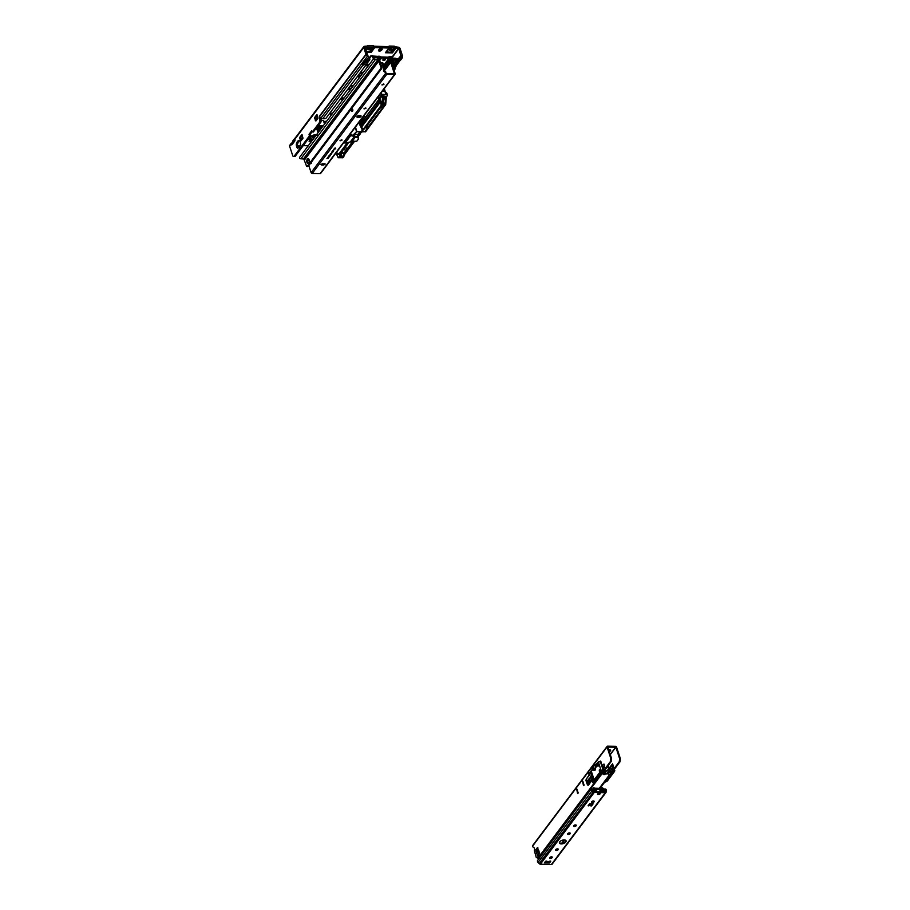 <?xml version="1.0" encoding="UTF-8"?>
<svg xmlns="http://www.w3.org/2000/svg" width="910" height="910" viewBox="0 0 910 910"><rect width="100%" height="100%" fill="white"/><g stroke="black" fill="none" stroke-linecap="round" stroke-linejoin="round"><path stroke-width="1.36" d="M320.582 125.955A1.399 1.001 145.3 0 0 319.603 126.274L319.615 126.297A1.399 0.899 1.7 0 1 320.764 126.331L319.626 125.944M317.192 127.059L317.92 128.128C319.535 130.244 320.457 130.266 320.707 128.196A1.399 0.899 -178.3 0 0 319.558 128.162L319.672 129.425L317.476 126.672L318.511 126.228L317.419 126.467M389.23 49.413A1.422 0.717 161.8 0 0 389.105 49.891A1.422 0.717 161.8 0 0 390.253 50.232A1.422 0.717 161.8 0 0 391.687 49.481A1.422 0.717 161.8 0 0 391.812 49.003A1.422 0.717 161.8 0 0 390.663 48.674A1.422 0.717 161.8 0 0 389.23 49.413M389.469 49.174A1.422 0.717 161.8 0 0 391.095 48.639M350.407 89.624A1.422 0.717 -18.2 0 1 348.564 89.499A1.422 0.717 -18.2 0 1 348.689 89.009A1.422 0.717 -18.2 0 1 350.031 88.281A1.422 0.717 -18.2 0 1 351.237 88.52M350.555 88.236A1.422 0.717 -18.2 0 1 348.928 88.77M369.892 48.071A1.422 0.717 -18.2 0 1 368.266 48.617M370.484 48.913A1.422 0.717 -18.2 0 1 369.05 49.663A1.422 0.717 -18.2 0 1 367.902 49.333A1.422 0.717 -18.2 0 1 368.027 48.856A1.422 0.717 -18.2 0 1 369.46 48.105A1.422 0.717 -18.2 0 1 370.609 48.435A1.422 0.717 -18.2 0 1 370.484 48.913M311.243 141.789L309.127 141.528L310.139 140.766A8.77 4.391 -18.2 0 1 310.299 140.743L312.175 140.538M362.533 72.288A1.422 0.717 -18.2 0 1 360.895 72.823M362.385 73.676A1.422 0.717 -18.2 0 1 360.542 73.539A1.422 0.717 -18.2 0 1 360.667 73.062A1.422 0.717 -18.2 0 1 362.009 72.334A1.422 0.717 -18.2 0 1 363.204 72.572M368.516 64.314A1.422 0.717 -18.2 0 1 366.889 64.849M368.368 65.691A1.422 0.717 -18.2 0 1 366.525 65.566A1.422 0.717 -18.2 0 1 366.65 65.088A1.422 0.717 -18.2 0 1 367.993 64.348A1.422 0.717 -18.2 0 1 369.198 64.599M374.51 56.329A1.422 0.717 -18.2 0 1 372.873 56.875M375.102 57.171A1.422 0.717 -18.2 0 1 373.669 57.922A1.422 0.717 -18.2 0 1 372.509 57.592A1.422 0.717 -18.2 0 1 372.634 57.114A1.422 0.717 -18.2 0 1 374.067 56.363A1.422 0.717 -18.2 0 1 375.227 56.693A1.422 0.717 -18.2 0 1 375.102 57.171M314.621 136.09A1.422 0.717 -18.2 0 1 312.995 136.625M314.473 137.478A1.422 0.717 -18.2 0 1 312.63 137.353A1.422 0.717 -18.2 0 1 312.756 136.875A1.422 0.717 -18.2 0 1 314.109 136.136A1.422 0.717 -18.2 0 1 315.304 136.375M326.724 121.166A1.422 0.717 -18.2 0 1 325.268 121.576M325.598 122.657A1.422 0.717 -18.2 0 1 324.904 122.304A1.422 0.717 -18.2 0 1 325.029 121.826A1.422 0.717 -18.2 0 1 326.815 121.041M330.808 113.75A1.752 0.876 161.8 0 0 332.468 113.511M331.445 114.876A1.752 0.876 -18.2 0 1 330.58 114.421A1.752 0.876 -18.2 0 1 330.739 113.841A1.752 0.876 -18.2 0 1 332.946 112.885M299.481 147.568L299.72 146.624A3.526 1.786 -88.5 0 0 300.027 145.691A2.195 1.103 91.5 0 1 300.436 144.736L300.505 144.61A4.163 2.104 -88.5 0 0 299.094 140.333L299.015 140.413A2.195 1.103 91.5 0 1 298.412 140.8A3.526 1.786 -88.5 0 0 297.866 141.004L297.104 142.017A3.526 1.786 -88.5 0 0 296.796 142.95A2.195 1.103 91.5 0 1 296.387 143.905L296.319 144.042A4.163 2.104 -88.5 0 0 297.729 148.319L297.809 148.239A2.195 1.103 91.5 0 1 298.4 147.852A3.526 1.786 -88.5 0 0 298.958 147.648L299.481 147.568M394.235 63.871L394.826 63.006L396.908 63.063L397.932 61.709L395.839 61.653L396.521 60.742L398.796 60.754L396.419 60.424M394.826 63.006L395.839 61.653M367.867 62.289L368.88 60.936L366.798 60.879L365.786 62.233L367.867 62.289L366.048 64.917L326.053 118.186A2.195 1.092 -18.2 0 1 324.005 118.732L322.766 118.709A1.536 1.081 -143.1 0 1 321.833 118.402L320.4 118.107L319.524 116.673A1.536 1.081 -143.1 0 1 319.353 116.332L319.854 121.963L312.38 131.916L311.721 130.721L309.07 134.259L309.354 135.954L294.214 156.111A2.195 1.103 91.5 0 1 293.566 156.497A2.195 1.103 91.5 0 1 292.69 155.553L289.619 146.226A1.536 1.081 -143.1 0 1 289.721 145.338L291.28 143.268M400.662 59.719L398.819 60.731M393.473 60.242L396.237 60.14A1.115 0.785 36.9 0 0 396.828 59.889L397.033 60.492A5.483 2.741 -18.2 0 1 401.253 58.513L402.334 57.592L402.357 55.59A1.536 1.081 36.9 0 0 402.3 55.248L400.07 48.492A1.536 1.081 36.9 0 0 398.33 47.195L395.259 46.785A1.399 0.99 36.9 0 0 394.019 46.182L389.56 46.069A1.399 0.99 36.9 0 0 388.695 46.615L374.055 46.228A1.399 0.99 36.9 0 0 372.816 45.614L368.357 45.5A1.399 0.99 36.9 0 0 367.492 46.046L364.637 46.296A1.536 1.081 36.9 0 0 363.727 47.525L365.945 54.281A1.536 1.081 36.9 0 0 366.104 54.623L368.607 57.648A5.483 2.741 -18.2 0 1 369.778 58.74A5.483 2.741 -18.2 0 1 369.744 59.764L367.674 59.935L365.456 58.775L361.588 63.882L366.048 64.917M396.897 59.23A5.483 2.741 -18.2 0 1 400.9 57.432L401.253 58.513L402.334 57.592L401.151 57.171L398.933 48.458L395.941 48.207A1.365 0.955 -143.1 0 1 394.735 47.616L389.776 47.479A1.365 0.955 -143.1 0 1 388.945 48.014L374.727 47.639A1.365 0.955 -143.1 0 1 373.532 47.047L368.573 46.922A1.365 0.955 -143.1 0 1 367.742 47.456L364.853 47.559L368.14 56.261M396.032 61.402L398.614 60.788M367.299 59.377L368.607 57.648L368.254 56.568A5.483 2.741 -18.2 0 1 369.426 57.66L369.778 58.74M367.674 59.935L366.992 60.629L369.073 60.686L369.676 59.98M367.492 59.958L369.562 60.026M366.81 59.309L363.602 63.791M321.15 117.799L361.498 64.053L362.817 65.361L363.943 64.883M322.766 118.709L362.817 65.361L362.453 64.28M394.826 65.679L395.463 66.237L396.703 64.997L400.252 60.231M395.099 65.156L395.463 66.237L396.703 64.997L395.509 64.667M316.441 128.048L318.079 132.689M386.215 52.223A1.365 0.955 -143.1 0 1 385.385 52.757L392.381 52.939A1.365 0.955 -143.1 0 1 391.175 52.348L386.534 51.893M366.4 52.245L371.178 52.37A1.365 0.955 -143.1 0 1 369.972 51.79L366.104 51.347M292.497 143.871L291.12 144.235A1.319 0.66 -88.5 0 0 291.211 144.485L292.155 144.508M300.061 145.566L297.502 145.498M308.24 145.782L303.235 145.645M380.312 56.454L370.802 55.919L369.449 57.728M381.665 50.107L382.041 49.606A1.752 0.876 161.8 0 0 382.2 49.026A1.752 0.876 161.8 0 0 380.778 48.605A1.752 0.876 161.8 0 0 379.015 49.527L378.64 50.027A1.752 0.876 161.8 0 0 378.492 50.619A1.752 0.876 161.8 0 0 379.902 51.028A1.752 0.876 161.8 0 0 381.665 50.107L381.62 48.617M325.223 123.157L324.165 123.1L323.926 121.132A1.888 0.944 161.8 0 0 323.903 121.041A1.888 0.944 161.8 0 0 322.913 120.552L321.037 120.507M323.812 122.02L323.653 120.746M378.708 49.948A1.752 0.876 161.8 0 0 381.313 49.026M310.594 140.697L312.028 140.743M295.159 138.081L295.159 138.081A1.365 0.682 -88.5 0 0 294.76 138.32L292.827 140.902A1.365 0.682 -88.5 0 0 292.519 141.778L292.212 142.756A1.536 1.081 -143.1 0 0 291.985 142.768L289.619 146.226M317.01 127.298L318.637 131.939M291.211 144.485L291.257 144.656A1.319 0.66 -88.5 0 0 291.666 144.872A1.319 0.66 -88.5 0 0 292.053 144.644L294.681 141.152A1.319 0.66 -88.5 0 0 294.965 139.708L294.931 139.526A1.319 0.66 -88.5 0 0 294.863 139.253L295.352 138.286M292.531 143.837L291.985 142.768L291.12 144.235M366.912 55.931L367.902 55.669M366.036 59.014L362.498 63.791M321.219 117.891L320.4 118.107M401.219 56.556L402.402 56.875M291.257 144.656L292.064 144.633M298.992 141.039L299.003 141.039A3.526 1.786 91.5 0 1 299.549 140.822A2.195 1.103 -88.5 0 0 299.617 140.822M300.471 140.777L299.743 137.33L301.995 134.475L302.985 138.195L301.051 140.788M315.44 120.837L314.712 117.39L316.964 114.535L317.965 118.254L316.02 120.848M320.991 117.947L321.139 120.825L320.001 120.791M313.393 131.939L320.991 121.997L321.139 120.825L319.99 120.746M293.566 156.497L294.703 156.531A2.195 1.103 91.5 0 0 295.352 156.145L310.492 135.977L310.208 134.282L312.175 131.666M316.407 120.336L315.85 117.424L317.408 115.354M301.438 140.276L300.88 137.364L302.438 135.294M298.343 147.864A4.163 2.104 91.5 0 1 297.456 144.064L297.524 143.939A2.195 1.103 -88.5 0 0 297.934 142.984A3.526 1.786 91.5 0 1 298.241 142.051L298.548 141.027M299.936 146.032L297.581 145.975M365.456 58.775L367.219 56.659M400.98 57.387L402.345 57.467M292.406 142.756L292.724 143.746M292.963 143.439A1.365 0.682 -88.5 0 0 293.065 142.972L294.976 139.594M319.615 126.297L319.558 128.162L318.523 126.672L319.433 125.819L318.511 126.228M317.92 128.128L317.476 126.672M363.966 64.86L365.786 62.233M396.908 63.063L395.099 65.691M364.102 123.703L363.772 122.861L364.557 123.1M380.107 102.375L361.952 126.558L360.417 122.975L362.76 129.971L381.438 105.094M362.328 126.058L360.701 120.245L362.271 118.311L363.09 119.472M362.135 121.883L361.52 122.145M362.817 119.597L361.805 120.95L362.408 122.634L363.772 122.861L362.874 121.428L363.772 122.861M360.861 123.396L361.145 122.611M359.894 121.144L360.553 121.462L360.269 120.643M360.553 121.462L360.417 122.975M340.295 157.783L341.045 157.601L340.147 157.817L339.794 156.497M354.9 133.361L355.218 133.963M355.196 134.293L355.139 133.622M343.866 149.251L340.829 152.22L341.694 152.311L341.182 151.743M360.531 121.621L359.279 122.475L360.189 122.429M347.597 142.711L338.941 154.256L339.68 154.029L336.791 152.857L338.964 153.892L347.324 142.756M340.147 157.817L338.964 157.669L341.694 152.311L339.68 154.029M346.494 145.236L348.291 142.586M348.234 142.597L343.411 149.012M336.837 153.005L336.473 153.858L337.11 153.46M336.802 153.87L338.019 157.487L339.476 157.202L338.349 157.771L342.467 157.68M384.236 88.714L385.84 94.481M383.713 89.407L384.395 90.727L382.735 90.681M383.269 91.33L382.735 90.704M382.803 90.124L383.076 91.182L383.053 90.283M383.247 91.307L383.929 90.158M381.153 92.638L381.847 94.435L386.784 94.56L386.659 92.934L387.41 95.391L386.75 92.979L387.398 95.152L386.716 96.528L382.848 96.665L380.835 93.241M361.975 122.156L362.772 124.568L361.384 123.84M365.74 126.922L367.583 127.48M367.867 126.979L367.31 125.273M383.19 107.289L380.528 107.209L366.593 126.16M354.445 133.872L356.822 131.563L355.48 127.013M343.855 148.501L343.184 149.456M383.326 106.914L380.698 106.959L381.768 105.537L380.824 106.845L383.326 106.914L382.462 104.24M360.28 122.304L361.213 122.85M362.635 119.438L361.088 121.371M362.953 117.049L364.193 119.472L363.352 119.278M339.077 157.783L340.295 157.589L339.874 156.327M344.662 148.307L345.857 152.357L345.038 152.402L343.479 157.282L345.629 152.539L343.479 157.282L340.988 157.839L340.306 155.371M354.479 133.918L355.264 134.259L355.173 133.486M336.222 153.233L336.393 153.835M336.711 153.176L336.461 152.345M345.14 152.561L342.82 157.851M338.998 157.225L341.159 152.3L338.998 157.225M377.934 97.108L378.514 98.815L381.392 94.993M352.864 135.397L356.527 131.597L355.264 127.298M336.382 153.824L336.848 152.994M381.335 105.014L377.912 97.131M381.517 104.934L378.844 99.224L381.916 104.787L382.746 96.596L381.176 95.686L379.072 99.11L379.993 99.133L381.847 104.696M381.973 95.971L379.993 99.133M378.844 99.224L380.994 95.561L381.836 95.8M381.768 105.537L382.712 96.631M383.326 96.585L384.657 96.665L383.133 102.352L384.384 96.619M383.633 100.908L384.259 105.606L385.123 104.968L386.056 96.813L386.704 96.528L381.358 95.618M385.658 104.9L386.397 96.801L387.41 95.391L386.318 96.824L385.419 105.139M383.167 103.069L384.748 96.767L383.224 102.273M382.757 96.574L381.654 104.866M381.404 105.071L362.885 130.21L361.088 131.745L356.822 131.597L361.031 131.677L362.43 130.232M356.845 131.666L361.918 131.484M356.663 131.597L353.069 135.453M381.529 95.231L382.882 96.619M362.51 130.289L359.609 124.477L359.063 122.463L359.746 121.326M359.518 124.147L362.373 130.153L359.518 124.147M362.578 130.266L359.063 122.463M381.574 104.798L381.688 105.492M385.817 96.733L385.123 104.218L384.395 105.526L384.35 104.161L383.451 104.252M358.904 122.452L359.621 124.431M341.614 152.436L339.487 157.191L341.682 152.357M346.539 145.737L348.53 142.54M354.456 133.918L355.059 134.111M357.789 131.688L356.288 131.586M361.304 121.496L363.181 119.506L363.829 119.654L362.464 121.531L363.636 119.642M363.898 129.334L380.482 107.198L383.087 107.243M381.779 105.514L380.801 106.891M346.153 145.714L348.644 142.517L346.448 145.452M364.114 119.085L365.388 117.322L363.863 115.843M345.038 152.402L342.41 157.635L341.079 157.635L340.317 155.348M361.361 124.022L362.772 124.568M362.726 125.171L361.259 124.204M361.941 131.677L365.331 131.654L361.907 131.541L380.539 107.209M366.593 129.095L366.048 127.445L366.593 129.095L382.962 107.278M341.739 151.014L343.309 153.506M345.015 152.368L345.572 151.868L344.594 148.398M365.331 117.083L363.943 115.741L365.388 117.322M378.867 99.656L364.171 119.233M378.787 99.486L365.661 116.992M365.672 121.599L364.99 120.768L365.729 121.531M379.515 101.078L364.99 120.768M363.852 120.131L364.5 122.941M365.149 121.587L364.626 122.418M382.757 91.102L383.815 91.136L383.451 89.76M358.858 131.711L359.348 133.486L357.562 134.862M345.72 146.897L346.664 149.49M341.637 152.436L342.933 153.574L344.867 151.845M349.747 145.418L347.233 148.705M346.244 150.116L348.109 149.138L353.945 141.425M347.267 149.558L348.109 149.138M346.403 150.56L347.199 150.582L345.857 152.357M349.94 145.327L347.529 149.069M349.975 145.213L352.852 141.391M385.192 92.388L386.329 92.934M384.395 105.526L384.065 104.536M361.85 131.597L359.78 134.02L359.132 131.711M359.78 134.02L357.96 136.068M364.262 119.585L362.874 121.428M366.48 130.073L385.214 105.173L365.706 131.666L361.532 131.745M357.812 135.647L359.177 134.043L357.744 135.431M343.457 157.305L338.224 157.646M385.476 92.399L386.591 92.797L385.522 92.399L384.259 88.679M385.522 104.434L386.375 96.813M365.501 131.791L366.628 129.971M384.805 96.631L385.817 96.71M385.339 104.877L385.522 104.229M342.547 157.76L341.091 153.642M347.916 148.592L350.418 145.475L348.541 148.626M358.756 134.396L358.426 133.713M383.428 107.027L384.373 105.56M361.327 131.791L362.089 131.813M363.363 118.266L362.942 117.072M350.293 145.68L353.58 141.414M362.737 121.61L363.568 122.839M382.985 59.662A1.319 0.66 161.8 0 0 382.871 60.105A1.319 0.66 161.8 0 0 383.94 60.413A1.319 0.66 161.8 0 0 385.26 59.73A1.319 0.66 161.8 0 0 385.374 59.286A1.319 0.66 161.8 0 0 384.316 58.968A1.319 0.66 161.8 0 0 382.985 59.662M383.11 59.525A1.319 0.66 161.8 0 0 384.839 58.957M308.433 163.379A2.48 1.251 91.5 0 1 307.91 162.503A2.48 1.251 91.5 0 1 308.558 158.795M306.966 162.481A2.48 1.251 91.5 0 1 306.943 159.91A2.48 1.251 91.5 0 1 308.08 158.59A2.48 1.251 91.5 0 1 309.082 159.671A2.48 1.251 91.5 0 1 309.104 162.242A2.48 1.251 91.5 0 1 307.955 163.55A2.48 1.251 91.5 0 1 306.966 162.481M388.707 57.398L391.22 57.467L392.005 58.388L392.79 58.103L392.233 57.307A1.319 0.921 -143.1 0 0 390.925 56.556L389.673 56.522A1.319 0.921 36.9 0 0 388.843 57.216L380.937 57A1.319 0.921 36.9 0 0 379.629 56.261L378.378 56.227A1.319 0.921 -143.1 0 0 377.684 56.522L376.729 57.796M393.416 60.378L395.338 67.249A1.319 0.66 91.5 0 1 395.304 68.773L394.087 70.388M392.426 60.049L392.381 60.89A1.319 0.921 36.9 0 0 392.438 61.266L394.394 67.226A1.319 0.66 91.5 0 1 394.36 68.75L393.791 69.501M389.833 57.546L389.833 57.614A1.319 0.921 -143.1 0 1 388.991 58.297L381.495 58.103A1.319 0.921 -143.1 0 1 380.198 57.353L378.537 57.319M395.304 68.773L394.36 68.75M392.483 59.901L384.361 70.673M384.316 68.625L392.005 58.388A1.319 0.921 36.9 0 0 393.302 59.127L395.952 59.23L393.302 59.127A1.319 0.921 36.9 0 0 392.483 59.844L393.473 60.185M394.11 63.507L396.828 59.889A1.115 0.785 36.9 0 0 395.634 58.297L392.79 58.103M308.115 166.484L307.171 166.462A1.319 0.66 -88.5 0 1 306.988 166.507L307.933 166.53A1.319 0.66 -88.5 0 0 308.115 166.484L381.745 68.409A1.319 0.66 -88.5 0 0 381.79 66.885L379.823 60.925A1.319 0.921 36.9 0 0 379.641 60.549L379.015 59.548L378.241 59.98L379.038 59.696M377.366 57.808L377.661 58.718A1.319 0.921 36.9 0 0 378.503 58.024L377.548 56.909L377.366 57.808L374.749 57.739A1.115 0.785 36.9 0 0 375.352 59.582L300.88 158.784L303.86 159.057L306.454 165.938A1.319 0.66 -88.5 0 0 306.988 166.507M307.171 166.462L380.801 68.386L381.745 68.409M380.801 68.386A1.319 0.66 -88.5 0 0 380.846 66.862L378.241 59.98M375.352 59.582L378.23 59.832M303.712 158.977L379.015 59.548M378.981 59.491A1.319 0.921 36.9 0 0 377.673 58.752L377.639 58.752M300.88 158.784A1.115 0.785 -143.1 0 1 299.674 157.191L374.158 57.99M376.888 57.796L377.548 56.909A1.319 0.921 -143.1 0 1 377.684 56.522M350.145 134.123L354.013 135.909M354.49 137.103L352.17 140.094M354.138 135.59L355.036 136.216L350.839 141.812L345.129 143.086A1.228 0.864 36.9 0 1 343.923 142.404M349.542 134.93A1.228 0.864 -143.1 0 0 350.748 135.613L354.786 136.557L350.054 142.267L354.263 136.648M351.067 135.613L350.771 134.714M353.842 138.309L353.41 138.9M357.368 134.452L358.267 137.649L357.209 134.362L354.183 134.316M354.422 137.035L352.204 140.094M352.193 141.3L356.777 141.209L358.199 139.31L358.267 137.649L355.002 137.558L352.193 141.3L351.704 140.652M357.38 134.509L354.24 134.418L354.763 136.011M354.889 136.409L358.278 137.069L358.278 139.253M354.24 134.418L357.255 134.316M355.002 137.558L355.071 136.944M383.997 84.198L381.916 84.88M366.025 108.131L363.954 108.813M342.08 140.026L339.999 140.709M383.44 83.959L381.927 84.926L383.44 83.959M365.479 107.892L363.966 108.859L365.479 107.892M341.523 139.787L340.01 140.754L341.523 139.787M352.693 109.587L352.238 109.109L352.181 111.338L352.693 109.587M382.234 63.234A1.319 0.66 -88.5 0 0 381.711 62.665L382.462 62.676A1.319 0.66 91.5 0 1 382.996 63.245L382.234 63.234L383.622 68.375A2.195 1.103 -88.5 0 0 383.622 70.718A2.195 1.103 -88.5 0 0 384.498 71.674A2.195 1.103 -88.5 0 0 384.691 71.64L385.578 73.403A1.012 0.705 -143.1 0 0 386.727 74.256L394.565 74.472L320.081 173.673A1.012 0.705 36.9 0 0 320.616 173.446L395.099 74.245A1.012 0.705 -143.1 0 1 394.565 74.472M382.996 63.245L384.373 68.398A2.195 1.103 -88.5 0 0 384.384 70.741A2.195 1.103 -88.5 0 0 385.032 71.64M384.85 71.64L386.488 73.539L394.394 73.721L391.061 63.461A1.319 0.66 -88.5 0 0 390.526 62.892A1.319 0.66 -88.5 0 0 390.14 63.131L384.395 70.787M390.526 62.892L391.289 62.915A1.319 0.66 91.5 0 1 391.812 63.484L391.061 63.461M395.099 74.245A1.012 0.705 -143.1 0 0 395.156 73.665L391.812 63.484M381.711 62.665A1.319 0.66 -88.5 0 0 381.313 62.892L380.733 63.677M308.934 159.307L307.967 160.604A1.319 0.66 -88.5 0 0 307.716 161.184M311.015 162.617L311.163 163.072A1.274 0.637 -88.5 0 0 311.3 163.368M310.515 163.288A1.274 0.637 -88.5 0 0 310.924 163.595A1.274 0.637 -88.5 0 0 311.561 161.889M380.755 69.729A1.752 0.887 -88.5 0 0 381.29 69.012M308.797 165.586L311.106 172.604A1.012 0.705 36.9 0 0 312.244 173.457L320.081 173.673M357.892 117.47L358.654 117.492A1.752 0.876 161.8 0 0 360.405 116.992A1.752 0.876 161.8 0 0 361.065 115.945A1.752 0.876 161.8 0 0 360.144 115.502L359.393 115.479A1.752 0.876 161.8 0 0 357.63 115.991A1.752 0.876 161.8 0 0 356.97 117.026A1.752 0.876 161.8 0 0 357.892 117.47L357.653 116.753L358.415 116.776A1.752 0.876 161.8 0 0 360.781 115.638M321.492 164.938L323.755 164.994L325.268 164.027L322.424 163.686L320.911 164.653L321.492 164.938L321.253 164.221L324.859 163.766M329.807 156.167L328.851 155.963L330.239 155.599L329.807 156.167M331.786 153.54L330.626 153.608L331.786 153.54M331.729 152.141L332.821 152.175L331.706 152.061M333.424 150.491L332.741 150.787L333.447 150.56M333.708 150.821L332.741 150.787M334.448 149.115L333.777 149.411M334.618 148.285L335.71 148.33L334.596 148.216M327.327 157.999L328.248 158.272L326.94 158.511L328.101 158.272M327.975 157.976L326.986 158.442M334.209 148.831L335.301 148.876L334.186 148.762M333.834 149.934L333.151 150.23M332.4 151.231L333.492 151.265L332.4 151.231M333.424 151.356L332.446 151.344M331.251 154.256L330.08 154.325L331.251 154.256M330.501 155.246L329.17 155.542L330.501 155.246M329.386 156.736L328.214 156.804L329.386 156.736M328.624 157.225L327.646 157.555L328.647 157.293M328.351 157.396L327.646 157.555M381.95 84.926A1.865 0.933 161.8 0 0 383.997 84.243M363.977 108.847A1.865 0.933 161.8 0 0 366.036 108.176M340.033 140.754A1.865 0.933 161.8 0 0 342.08 140.083M357.016 116.616A1.752 0.876 161.8 0 0 357.653 116.753M335.483 148.012L334.584 148.398M335.073 148.569L334.163 148.944M332.594 151.868L331.684 152.254M330.671 153.54L331.706 153.642M331.149 154.279L330.137 154.256M330.478 153.801L331.229 153.892M331.479 153.835L330.432 154.234M330.398 155.269L329.465 155.314M329.704 156.201L328.897 155.917M329.613 155.803L329.022 155.906M328.271 156.736L329.306 156.838M328.749 157.498L328.135 157.783M351.965 110.554L352.397 109.769L351.965 110.554M351.692 110.918A1.228 0.614 -88.5 0 0 352.238 111.452A1.228 0.614 -88.5 0 0 352.739 109.53A1.228 0.614 -88.5 0 0 352.307 109.007A1.228 0.614 -88.5 0 0 351.692 109.598A1.228 0.614 -88.5 0 0 351.692 110.918M547.957 861.611A2.195 1.092 -18.2 0 1 546.808 861.065L545.613 861.247L544.408 862.862L549.515 862.998L550.789 861.167L549.867 861.144A2.195 1.092 -18.2 0 1 547.957 861.611M565.77 842A3.515 1.752 161.8 0 0 566.077 840.829A3.515 1.752 161.8 0 0 563.233 839.998A3.515 1.752 161.8 0 0 559.707 841.841A3.515 1.752 161.8 0 0 559.4 843.013A3.515 1.752 161.8 0 0 562.243 843.843A3.515 1.752 161.8 0 0 565.77 842M559.366 842.626A3.515 1.752 161.8 0 0 562.369 843.047A3.515 1.752 161.8 0 0 565.531 841.284A3.515 1.752 161.8 0 0 565.872 840.487M597.62 793.782A1.422 0.717 -18.2 0 1 599.053 793.031A1.422 0.717 -18.2 0 1 600.202 793.372A1.422 0.717 -18.2 0 1 600.088 793.85A1.422 0.717 -18.2 0 1 598.655 794.601A1.422 0.717 -18.2 0 1 597.495 794.259A1.422 0.717 -18.2 0 1 597.62 793.782M599.883 793.076A1.422 0.717 -18.2 0 1 599.849 793.122A1.422 0.717 -18.2 0 1 597.586 793.827M593.468 800.982A1.422 0.717 161.8 0 0 592.046 801.391A1.422 0.717 161.8 0 0 591.511 802.233A1.422 0.717 161.8 0 0 592.262 802.597A1.422 0.717 161.8 0 0 593.684 802.188A1.422 0.717 161.8 0 0 594.219 801.346A1.422 0.717 161.8 0 0 593.468 800.982L592.922 801.721M591.602 801.812A1.422 0.717 161.8 0 0 592.023 801.881A1.422 0.717 161.8 0 0 593.889 801.05M570.138 833.731A1.422 0.717 161.8 0 0 570.263 833.253A1.422 0.717 161.8 0 0 569.114 832.912A1.422 0.717 161.8 0 0 567.681 833.662A1.422 0.717 161.8 0 0 567.556 834.14A1.422 0.717 161.8 0 0 568.716 834.481A1.422 0.717 161.8 0 0 570.138 833.731M567.647 833.708A1.422 0.717 161.8 0 0 569.91 833.003A1.422 0.717 161.8 0 0 569.944 832.957M573.675 825.688A1.422 0.717 -18.2 0 1 575.109 824.938A1.422 0.717 -18.2 0 1 576.258 825.279A1.422 0.717 -18.2 0 1 576.132 825.757A1.422 0.717 -18.2 0 1 574.699 826.496A1.422 0.717 -18.2 0 1 573.55 826.166A1.422 0.717 -18.2 0 1 573.675 825.688M575.928 824.983A1.422 0.717 -18.2 0 1 575.893 825.029A1.422 0.717 -18.2 0 1 573.641 825.734M558.171 849.678A1.422 0.717 161.8 0 0 558.296 849.201A1.422 0.717 161.8 0 0 557.136 848.871A1.422 0.717 161.8 0 0 555.703 849.61A1.422 0.717 161.8 0 0 555.578 850.088A1.422 0.717 161.8 0 0 556.738 850.429A1.422 0.717 161.8 0 0 558.171 849.678M555.669 849.667A1.422 0.717 161.8 0 0 557.932 848.962A1.422 0.717 161.8 0 0 557.966 848.905M549.72 857.595A1.422 0.717 -18.2 0 1 551.153 856.845A1.422 0.717 -18.2 0 1 552.302 857.174A1.422 0.717 -18.2 0 1 552.177 857.652A1.422 0.717 -18.2 0 1 550.743 858.403A1.422 0.717 -18.2 0 1 549.595 858.073A1.422 0.717 -18.2 0 1 549.72 857.595A1.422 0.717 -18.2 0 0 551.938 856.936A1.422 0.717 -18.2 0 0 551.972 856.89M603.637 790.471L604.786 788.947L605.321 789.527A1.319 0.921 -143.1 0 1 605.673 790.619L605.07 791.996L594.037 791.7L592.501 790.267A1.319 0.921 -143.1 0 1 592.148 789.186L591.534 788.231L537.48 860.587A2.195 1.547 36.9 0 0 537.526 861.486A2.195 1.547 36.9 0 0 538.072 862.396L539.221 863.635A1.319 0.921 36.9 0 0 540.381 864.204L551.414 864.5A1.319 0.921 36.9 0 0 552.222 863.988M605.241 791.95L606.106 792.201A1.319 0.921 -143.1 0 1 605.309 792.712L594.276 792.417A1.319 0.921 -143.1 0 1 593.115 791.859L591.966 790.608A2.195 1.547 -143.1 0 1 591.409 789.698A2.195 1.547 -143.1 0 1 591.375 788.799L537.48 860.587M592.558 804.531L591.193 805.225L591.671 805.828L593.092 803.883L589.76 803.746L588.076 805.737L588.702 805.873L589.896 804.542M548.571 861.565L550.231 861.019M591.762 804.474L590.738 805.873L591.671 805.828M591.534 788.231L592.148 789.186M604.786 788.947L605.855 789.186A2.195 1.547 -143.1 0 1 606.447 790.995L606.106 792.201M549.708 861.713L549.515 862.998M545.511 861.395L547.16 861.429M548.98 861.486L549.856 861.508M593.695 791.552L595.242 790.699A2.195 1.547 36.9 0 0 594.651 788.89L594.037 787.764A0.876 0.614 -143.1 0 0 593.582 787.958L592.194 789.8M601.646 788.367L602.454 787.992A0.876 0.614 -143.1 0 1 603.466 789.084L603.353 789.482A1.319 0.921 36.9 0 0 603.705 790.562L602.943 791.939M601.51 788.549L602.17 788.697L601.942 787.98M594.571 788.799L595.663 790.028L599.519 788.913L602.295 790.198L602.329 789.186M601.203 790.688L600.316 791.871M599.462 793.008L598.905 793.747M575.507 824.904L574.961 825.654M569.524 832.889L568.966 833.628M564.234 839.93L561.823 843.149M557.546 848.837L556.988 849.576M551.562 856.81L551.005 857.55M595.151 791.017L594.628 791.711M594.276 788.492L594.116 789.232A1.319 0.921 36.9 0 1 594.469 790.312L594.378 790.631M604.012 790.892L603.228 791.95M603.466 789.084L602.579 789.106A2.195 1.547 36.9 0 0 603.171 790.904L603.478 791.234M592.592 790.358L593.741 788.833A0.876 0.614 -143.1 0 1 593.582 787.958M600.896 790.164L600.52 790.665L601.919 790.699M600.52 790.665L600.498 789.971M597.495 789.368L599.155 789.414L600.134 790.471M595.663 790.028L595.299 790.528L596.698 790.562M589.976 804.497L588.486 805.213L589.953 803.917L592.865 804.019M588.77 804.804L591.534 804.77M587.712 792.223L588.008 793.213M592.569 804.52L592.831 803.996L589.771 803.746M590.01 804.486L591.978 804.542M603.364 769.041L603.398 766.789L604.445 767.46L604.638 765.765L603.978 764.025L602.409 766.118M578.146 792.735L577.577 793.486L576.576 788.481L578.146 792.735M584.038 784.886L583.481 785.626L582.468 780.632L584.038 784.886M590.829 772.306L589.339 772.544L589.134 774.194M590.783 772.181L588.588 772.533L588.235 773.898L589.805 774.091M603.193 774.569L607.539 773.648L608.403 774.183L608.562 771.885L609.62 772.556L609.78 770.258L610.837 770.941L610.997 768.643L612.055 769.325L612.214 767.016L613.272 767.699L612.453 763.888L607.539 770.224L604.593 771.407L603.193 774.569M612.805 764.252L608.301 770.247L605.355 771.43L604.047 774.797M609.29 751.558A1.752 0.876 161.8 0 0 610.496 750.773A1.752 0.876 161.8 0 0 610.655 750.193A1.752 0.876 161.8 0 0 608.744 749.885M609.063 750.841A1.752 0.876 161.8 0 0 610.269 750.056A1.752 0.876 161.8 0 0 610.371 749.885M619.619 758.656L620.381 758.678L620.04 761.727L619.278 761.704L619.619 758.656L615.865 747.212L607.8 746.928L611.554 758.439L611.213 761.488L538.606 858.198L536.32 857.618L534.341 850.668A2.195 1.103 91.5 0 0 533.465 847.381A2.195 1.103 91.5 0 0 533.271 847.403L533.658 847.415M620.381 758.678L616.616 747.235A1.012 0.705 36.9 0 0 615.479 746.382L607.641 746.166A1.012 0.705 36.9 0 0 607.038 746.973L610.803 758.417L611.554 758.439M599.315 788.299L619.278 761.704M600.065 788.322L620.04 761.727M608.881 771.794L609.723 771.93L609.188 772.294M610.098 770.178L610.94 770.315L610.405 770.668M612.043 768.575L611.292 768.552L612.157 768.688L611.622 769.052M612.532 766.937L613.374 767.073L612.839 767.437M608.085 773.659L607.562 772.067L607.607 773.648L608.733 773.932M602.101 773.625A2.628 1.331 -88.5 0 0 602.34 773.375L602.966 772.533A2.628 1.331 -88.5 0 0 603.046 772.431L603.296 772.033M604.763 770.076L604.775 770.076A2.628 1.331 -88.5 0 0 604.979 769.849L607.05 767.414A1.865 0.944 -88.5 0 0 607.55 767.721A1.865 0.944 -88.5 0 0 608.483 765.139M533.271 847.403L532.566 846.175A1.012 0.705 -143.1 0 1 532.623 845.595L607.106 746.393M593.422 781.565L592.808 782.384L592.785 780.951L593.57 781.553M593.525 781.417L592.66 780.587L592.706 782.782L593.593 781.599L592.808 782.384M592.785 780.951L593.9 781.667A1.536 0.774 -88.5 0 0 594.503 782.327A1.536 0.774 -88.5 0 0 594.969 782.054L595.004 782.054A1.536 0.774 91.5 0 1 594.548 782.327A1.536 0.774 91.5 0 1 594.526 782.327L594.548 782.327M584.083 785.216L582.878 781.349M578.191 793.065L576.986 789.197M611.213 761.488L610.462 761.465L603.535 770.69M594.969 782.099L537.856 858.176M610.462 761.465L610.803 758.417M538.982 854.865L537.423 855.491L535.933 850.998L535.774 849.792L537.423 847.585L539.664 853.17L537.901 856.287L537.423 855.491L538.163 855.946M536.422 850.725L537.947 847.927M603.978 764.025L602.17 765.401M603.705 766.698L604.775 767.21M604.547 766.834L603.808 766.868L604.57 766.891M535.945 850.998L538.811 850.566M607.562 772.067L608.164 773.659M606.799 773.875L606.663 773.272L607.55 773.818M611.884 765.481L612.373 766.971M605.389 781.542L606.936 781.235L614.239 771.509L613.283 770.975L604.775 782.316A1.536 0.774 91.5 0 1 604.377 782.589A1.536 0.774 -88.5 0 0 604.809 782.316L604.775 782.316M606.663 773.272L607.47 773.807M600.338 771.452L599.827 772.078L599.315 770.997L599.406 769.78L600.122 770.178L599.827 772.078L599.974 770.372M588.167 779.813L587.962 781.03L589.43 778.13L590.169 778.232L588.656 780.894M589.498 778.414L588.338 779.927M587.712 783.089L587.553 783.851L587.962 783.351M586.506 781.963L587.087 783.476L586.495 781.906L587.348 780.769L587.837 782.247L587.052 783.476L587.985 782.19L587.507 780.712L587.974 782.316L587.109 783.464M591.045 777.39L590.909 778.084L591.318 777.595M590.135 777.083L591.011 775.855L590.442 777.72L591.147 775.855L590.465 777.697M594.253 781.462L593.138 779.836A2.195 1.103 -88.5 0 0 591.602 779.279L587.769 784.386L588.508 784.943L592.353 779.836A1.536 0.774 91.5 0 1 592.785 779.563A1.536 0.774 -88.5 0 0 592.387 779.836L588.554 784.943A1.536 0.774 91.5 0 1 588.099 785.216A1.536 0.774 91.5 0 1 588.076 785.216L588.053 785.216A1.536 0.774 -88.5 0 0 588.508 784.943L588.554 784.943M600.862 761.42L603.057 769.792L600.213 761.226M594.219 781.497L594.969 782.054L595.538 781.292L594.514 780.905L601.817 771.179L603.512 770.713L595.004 782.054M603.512 770.713L603.614 769.803M596.243 764.707L598.302 762.205L600.293 761.408L598.37 761.807L600.6 761.135M587.996 781.064L588.69 781.167L590.169 778.232M589.998 778.3L589.43 778.13L590.135 778.232L589.816 779.369L588.474 780.871M595.97 764.707L598.37 761.807L601.066 770.622L593.775 780.348A1.536 0.774 161.8 0 0 593.639 780.86L590.67 771.839A1.536 0.774 -18.2 0 1 590.806 771.327L592.194 769.61M361.19 75.257A3.913 1.956 -18.2 0 1 360.224 75.314A3.913 1.956 -18.2 0 1 358.586 74.859M358.54 74.916A3.97 1.991 161.8 0 0 360.201 75.371A3.97 1.991 161.8 0 0 361.145 75.325M344.162 97.939A3.913 1.956 -18.2 0 1 343.195 97.996A3.913 1.956 -18.2 0 1 341.557 97.541M341.512 97.597A3.97 1.991 161.8 0 0 343.172 98.052A3.97 1.991 161.8 0 0 344.116 98.007M350.02 86.268A4.63 2.321 -18.2 0 1 353.012 85.733A4.63 2.321 -18.2 0 1 353.319 85.745L349.975 86.336M316.452 134.851A4.63 2.321 161.8 0 0 310.173 137.364A4.63 2.321 161.8 0 0 310.162 137.376A4.63 2.321 161.8 0 0 312.505 140.106M316.635 134.612A5.631 2.81 161.8 0 0 309.423 137.672A5.631 2.81 161.8 0 0 310.299 140.743M399.956 60.253L401.253 58.513M395.941 48.207L392.381 52.939M388.945 48.014L385.385 52.757M374.727 47.639L371.178 52.37M367.742 47.456L365.706 50.152M392.062 57.102L398.682 48.275M357.368 76.485A5.631 2.81 161.8 0 0 359.734 77.191M353.501 85.506A5.631 2.81 161.8 0 0 350.179 86.063M340.34 99.167A5.631 2.81 161.8 0 0 342.706 99.872M322.8 126.388L320.764 126.331L320.707 128.196M309.582 141.744L309.366 141.073M363.727 47.525L294.863 139.253M362.589 63.62L361.588 63.882M366.104 54.623L319.524 116.673M365.945 54.281L319.353 116.332M320.832 118.243L319.694 118.209M320.991 121.997L319.854 121.963M313.518 131.939L312.38 131.916M310.492 135.977L309.354 135.954M295.352 156.145L294.214 156.111M320.695 119.46L319.558 119.426M321.139 120.837L320.013 120.814M310.526 135.67L309.389 135.647M310.173 134.589L309.036 134.566M310.208 134.282L309.07 134.259M300.88 137.364L299.743 137.33M300.778 138.274L299.64 138.252M315.85 117.424L314.712 117.39M315.747 118.334L314.61 118.311M297.456 144.064L296.319 144.042M297.479 143.996L296.341 143.973M297.524 143.939L296.387 143.905M297.934 142.984L296.796 142.95M298.241 142.051L297.104 142.017M298.252 141.983L297.115 141.96M299.549 140.822L298.412 140.8M399.137 57.967L401.162 55.271M395.873 64.564L396.805 64.815M399.069 58.001L401.162 55.214M392.267 57.353L398.933 48.458M381.722 48.639L382.041 49.606M294.032 142.006L293.179 141.983M294.01 142.04L293.168 142.017M310.378 137.114A3.97 1.991 161.8 0 0 313.233 139.128M310.469 137.023A3.913 1.956 161.8 0 0 313.279 139.071M343.388 98.974A4.63 2.321 -18.2 0 1 340.977 98.303M369.608 58.229L371.325 55.931M369.608 58.206L371.303 55.931L369.608 58.206M360.417 76.292A4.63 2.321 -18.2 0 1 358.005 75.621M373.532 47.047L369.972 51.79M373.248 46.74L369.688 51.472M373.168 46.706L369.608 51.438M394.735 47.616L391.175 52.348M394.371 47.263L390.811 52.006M394.451 47.309L390.89 52.041M317.158 127.468L316.589 128.219M317.18 127.525L316.623 128.264M353.842 134.168L353.046 135.453M381.836 94.401L386.704 94.526M381.017 93.002L381.654 95.015M367.845 127.161L365.604 127.104M362.476 119.528L362.1 118.38M362.931 117.083L363.363 118.346M338.019 157.487L336.2 153.358M358.927 122.418L359.507 124.124M381.586 95.698L380.994 95.561M378.878 98.371L380.061 98.53M382.018 104.138L381.665 105.571M361.395 131.495L363.829 129.391L380.482 107.198M365.752 131.609L383.281 107.266M384.919 104.832L385.624 104.991M357.414 131.677L361.031 131.677M381.825 95.789L382.837 96.596M355.446 127.059L356.743 131.666M382.109 104.889L383.269 96.733M382.439 104.218L383.519 104.252L382.427 104.24M384.532 103.922L382.473 103.865M382.507 103.626L384.555 103.683M382.905 102.273L384.35 96.688M363.784 115.945L365.342 117.447M340.909 154.052L342.058 157.862M366.468 129.356L365.183 131.552M384.259 105.606L383.315 106.868M379.743 101.579L365.069 120.336M341.694 152.55L342.456 152.561M359.598 134.555L358.108 136.534M354.434 141.437L344.913 154.12M359.086 134.623L357.971 136.113L359.848 134.509M359.803 134.066L358.995 133.474M365.627 120.837L379.754 101.613M364.944 131.722L362.339 131.813M361.259 132.052L359.894 134.452M359.154 134.225L359.928 134.248M365.445 131.859L366.559 130.335M349.759 145.395L352.762 141.391M392.438 61.266L391.198 62.915M389.969 57.432L388.763 57.387M388.991 58.297L383.69 65.372M395.338 67.249L394.394 67.226M390.868 62.904L392.381 60.89L393.37 61.22M396.237 60.14L393.985 63.131M384.27 67.135L392.233 57.307M391.22 57.467L384.179 66.851M380.846 66.862L381.79 66.885M304.497 159.978L378.878 60.902L379.823 60.925M378.844 60.833L304.463 159.921M377.98 59.65L303.496 158.852M378.514 59.036L379.925 57.159L379.629 56.261M380.152 57.284L378.719 59.195M380.983 57.068L378.776 59.252M381.495 58.103L379.652 60.572M350.748 135.613L345.129 143.086M358.358 137.581L358.301 139.207L356.857 141.107M356.777 141.209L352.056 141.368M384.373 67.465L383.622 67.442M384.373 68.398L383.622 68.375M385.874 72.026L385.123 72.004M311.106 172.604L385.578 73.403M312.244 173.457L386.727 74.256M323.516 164.278L323.755 164.994M358.415 116.776L358.654 117.492M605.309 792.712L551.414 864.5M594.276 792.417L540.381 864.204M593.65 791.507L539.221 863.635M592.501 790.267L538.072 862.396M605.855 789.186L603.501 791.95M605.673 790.619L604.649 791.984M588.759 805.088L588.986 805.76M588.474 805.191L588.702 805.873M591.159 805.27L591.386 805.941M545.443 861.486L547.422 861.542M595.242 790.699L594.469 790.312L593.604 791.461M594.116 789.232L592.967 790.767M603.705 790.562L602.409 791.928M565.849 840.612L564.86 841.943M601.385 790.688L600.498 791.871M599.633 793.019L599.178 793.634M593.65 800.993L593.183 801.608M575.689 824.926L575.222 825.541M569.694 832.9L569.239 833.514M564.416 839.93L562.027 843.115M557.716 848.848L557.261 849.474M551.733 856.822L551.267 857.447M594.821 788.606L602.215 788.811M588.588 772.533L589.339 772.544M610.235 754.401L615.717 747.099M610.303 754.617L615.865 747.212M609.723 771.93L608.972 771.908M609.745 771.987L608.983 771.964M610.94 770.315L610.189 770.292M611.304 769.951L610.201 770.349M612.157 768.688L611.406 768.677M612.18 768.745L611.418 768.734M613.374 767.073L612.612 767.05M613.397 767.13L612.635 767.107M608.301 770.247L607.539 770.224M608.119 770.395L607.368 770.372M605.559 771.248L604.797 771.225M605.355 771.43L604.593 771.407M604.069 773.409L603.307 773.386M608.437 773.716L607.687 773.693M607.812 767.437L607.05 767.414M607.038 746.973L532.566 846.175M582.923 781.679L582.173 781.656M577.031 789.527L576.28 789.516M535.774 849.792L536.525 849.815M604.012 767.198L604.763 767.221M538.697 854.854L537.275 850.532M605.457 771.305A2.104 1.058 91.5 0 1 605.093 774.091L604.74 774.558M608.528 765.947L607.368 767.357M607.288 767.357L608.54 765.845M612.931 766.937L612.271 764.957M612.089 767.266L611.622 765.822L612.1 767.21M612.237 767.608L612.464 768.415M609.996 771.111A1.183 0.603 -88.5 0 0 609.962 772.271M610.03 772.101L610.053 771.293M613.852 770.997L613.954 770.076A1.536 0.774 -18.2 0 1 614.762 770.474A1.536 0.774 -18.2 0 1 614.625 770.986L614.239 771.509M604.32 773.022A2.059 1.035 91.5 0 1 603.91 774.023L605.048 774.057A2.059 1.035 -88.5 0 0 605.412 771.35M595.64 765.572A2.593 1.308 -88.5 0 0 594.924 765.105A5.005 2.525 -88.5 0 0 592.433 768.427A2.593 1.308 -88.5 0 0 592.365 769.928L592.217 769.962A5.085 2.559 91.5 0 1 595.709 765.31L595.936 765.936L596.05 765.003L598.063 765.003L597.95 766.049L596.073 765.856M594.514 770.554L595.424 769.803A1.763 0.887 91.5 0 1 595.47 768.779A4.175 2.104 91.5 0 1 597.381 766.015M594.514 780.905L591.17 770.793M597.677 766.027A1.763 0.887 91.5 0 1 598.041 766.322L598.507 764.593A5.915 2.98 -88.5 0 0 596.414 764.707M587.769 784.386L586.108 779.335L590.999 772.817M591.602 779.279L592.387 779.836M587.439 784.557A1.536 0.774 -88.5 0 0 588.053 785.216L587.439 784.557M602.943 770.702L603.057 769.792A1.536 0.774 161.8 0 0 601.066 770.622L601.817 771.179M587.348 780.757L586.484 781.94L587.507 780.712M599.804 770.338L600.156 771.43M593.604 781.28L594.503 782.327M587.155 784.158L586.086 780.916M585.972 780.553L586.495 778.812M586.108 779.335L590.92 772.59M592.365 770.235L592.808 769.86A2.264 1.137 91.5 0 1 592.865 768.552A4.675 2.366 91.5 0 1 595.197 765.446L595.208 765.446A2.264 1.137 91.5 0 1 595.208 765.446A2.264 1.137 91.5 0 1 595.618 765.629M596.209 765.947A4.618 2.332 -88.5 0 0 594.901 768.62A2.207 1.115 -88.5 0 0 594.844 769.894L594.344 770.326M592.433 768.427L595.47 768.779M592.365 769.928L595.424 769.803M595.709 765.31L596.05 765.003A5.414 2.73 -88.5 0 0 595.151 764.707L597.165 764.707A5.471 2.764 91.5 0 1 598.063 765.003L598.507 764.593M594.56 770.44L592.171 769.951C592.387 766.812 593.377 765.071 595.151 764.707A5.414 2.73 -88.5 0 0 593.445 765.879M598.029 766.072L594.924 765.105M310.162 137.376L317.351 135.01M323.277 125.762L319.433 125.819M363.818 46.637L294.897 138.445M313.461 131.984L312.323 131.95M400.696 60.003L402.152 58.069M395.315 67.169L396.339 65.804M368.459 47.149L365.865 50.607M389.662 47.718L386.113 52.45M361.361 121.36L360.951 122.816M381.825 94.378L386.739 94.503M336.802 152.96L338.372 154.245M384.521 96.688L383.292 96.71L382.439 104.161M346.551 145.327L343.718 149.388M361.35 121.371L362.658 119.631L363.704 119.665M356.47 131.666L354.422 133.998M360.713 120.143L362.555 118.243M359.655 134.543L358.119 136.58M354.479 141.437L344.139 154.393M384.282 88.645L385.567 92.422M385.556 104.161L385.556 105.173M385.192 105.23L366.446 130.198M385.999 96.733L384.771 96.744M353.979 141.425L347.791 149.502M362.498 122.691L363.522 123.339M361.213 124.226L362.703 125.182M380.858 107.221L366.593 126.228M361.611 132.189L362.544 131.734M384.259 104.195L383.485 104.275M389.696 58.001L383.838 65.816M388.547 57.387L388.979 56.818M392.62 59.457L384.316 70.514M355.036 136.216L354.149 135.556M357.448 134.543L358.278 137.069M385.522 71.651L384.771 71.628M606.003 792.428L552.108 864.204M601.806 788.367L594.685 788.185M609.609 771.805L608.858 771.794M610.826 770.19L610.075 770.167M613.26 766.948L612.498 766.925M608.301 773.659L607.539 773.648M607.698 767.369L606.936 767.346M603.683 766.698L604.433 766.709M612.737 764.332L613.681 767.21M614.364 769.28L614.58 771.361L607.288 781.087L604.354 782.589M612.18 768.768L612.202 767.585M609.984 772.419L610.644 770.395M590.67 771.839L592.228 769.234M589.396 778.164L588.258 780.029M599.36 769.837L599.292 771.088M599.417 770.941L599.77 772.021M593.639 780.86L594.969 781.531M592.808 779.563L593.547 781.497"/></g></svg>
